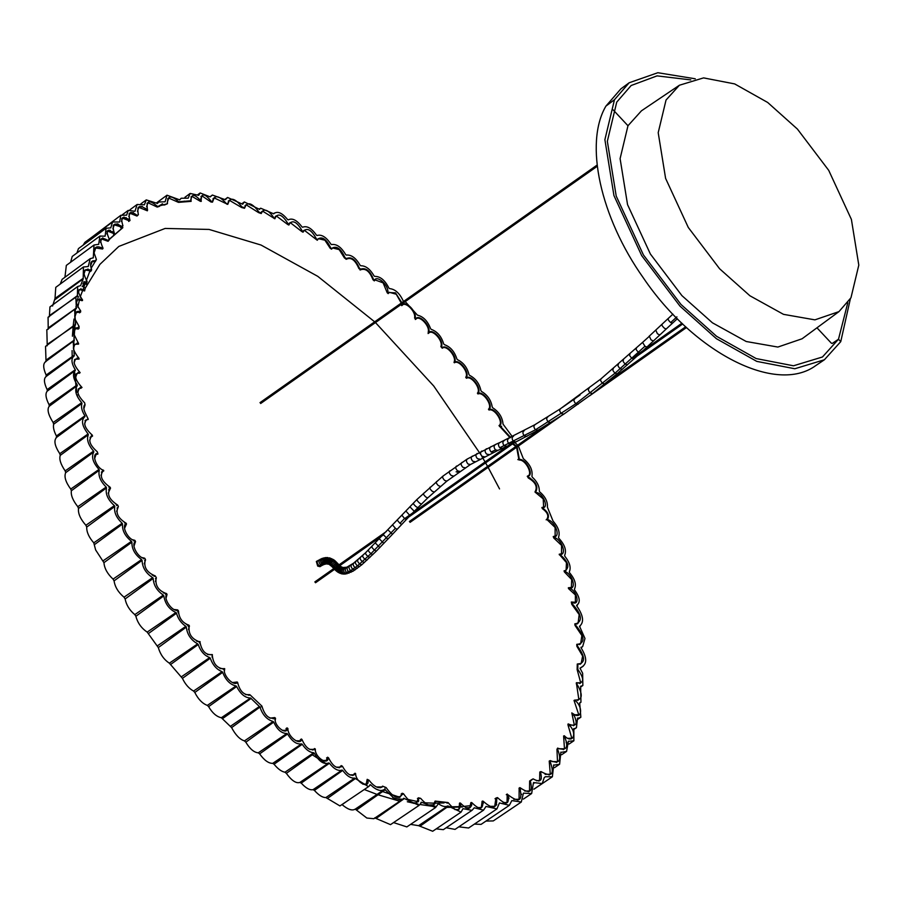 <?xml version="1.0" encoding="UTF-8"?>
<svg xmlns="http://www.w3.org/2000/svg" width="904" height="904" viewBox="0 0 904 904"><rect width="100%" height="100%" fill="white"/><g stroke="black" fill="none" stroke-linecap="round" stroke-linejoin="round"><path stroke-width="1.36" d="M496.771 798.752L496.194 798.989M482.442 802.3L483.222 803.159L482.623 803.306M471.639 805.487L470.995 805.577M470.148 805.701L463.571 806.436M461.978 806.571L447.48 806.899M434.926 806.074L430.519 805.566M496.827 798.944L496.239 799.181M483.256 803.453L482.657 803.611M471.549 805.882L470.894 805.984M462.464 806.967L446.779 807.396M434.214 806.571L420.01 804.515M418.247 804.176L407.308 801.746M401.071 800.074L392.641 797.531M72.184 356.628L72.083 350.594M72.41 336.22L73.111 326.785M73.179 326.005L73.981 319.044M74.749 313.756L75.529 309.236M75.936 307.1L76.072 306.377M77.541 299.699L78.365 296.444M92.377 261.561L92.796 260.827M107.655 240.871L122.876 227.638M87.688 269.539L87.97 268.974M107.531 240.758L122.176 228.136M850.969 297.766L838.957 311.62L814.911 319.858L783.486 314.343L749.891 295.755L719.595 268.748L688.283 227.458L665.604 178.393L658.202 132.696L666.033 100.05L679.401 85.236L703.572 77.891L734.669 83.914L767.677 102.468L797.407 129.069L828.719 170.359L851.399 219.423L858.8 265.121L850.969 297.766M850.359 298.828L840.754 341.644L824.391 359.769L794.819 368.753L756.772 361.385L716.386 338.684L680 306.14L641.693 255.617L613.94 195.569L604.889 139.668L614.471 99.711L629.173 82.761L657.852 72.727L695.289 78.795M847.805 302.716L838.494 339.226L822.459 356.99L793.475 365.792L756.185 358.572L716.612 336.322L680.949 304.433L643.411 254.917L616.212 196.078L607.341 141.284L616.731 102.129L631.139 85.518L657.061 75.879L690.769 79.902M838.957 311.62L802.085 338.774L777.869 347.057L746.229 341.509L712.409 322.796L681.899 295.608L650.383 254.024L627.545 204.62L620.099 158.618L627.975 125.746L641.433 110.83L679.401 85.236M200.756 198.948L201.874 195.818L210.937 201.987L212.485 202.146L214.158 197.886L227.763 204.383L229.39 200.315L241.628 207.513L244.521 208.282L246.125 204.779L258.612 212.632L261.211 213.536L262.555 211.095L274.85 218.791L276.228 215.886L287.698 224.486L288.885 225.039L290.207 222.61L301.789 231.537L303.043 232.204L304.275 230.226L317.281 240.261L318.411 238.679L324.909 240.215L330.186 248.272L331.576 249.165L332.559 247.956L339.203 249.617L344.413 257.9L346.322 259.256L346.989 258.6L346.051 259.256M332.559 247.956L331.237 248.95M346.322 259.256C351.068 256.928 355.249 260.013 358.854 268.522L360.538 269.821L361.024 269.392L360.097 270.047M360.538 269.821C365.566 267.991 369.713 271.302 372.968 279.754L374.312 280.884L375.171 279.946L383.104 282.85L387.194 292.738L388.189 293.619L389.251 292.263L396.268 294.252L401.263 303.077M375.171 279.946L374.098 280.703M401.342 304.354L401.941 305.563L402.574 304.964L401.636 305.631M389.251 292.263L387.861 293.325M401.941 305.563C405.026 300.569 416.292 311.711 414.574 318.027L415.761 319.248L416.247 318.829L415.309 319.485M415.761 319.248C419.196 314.479 430.451 326.401 428.157 332.322L429.027 332.864L428.089 333.531M428.812 333.034C432.643 328.841 443.48 341.068 440.869 346.605L442.271 348.221C446.463 344.413 457.108 357.238 453.989 362.312L454.384 362.798C458.904 359.295 469.368 372.708 465.741 377.318L466.464 378.267C471.323 375.126 481.538 389.093 477.414 393.195L477.967 393.974C483.165 391.296 492.996 405.636 488.465 409.241L488.996 410.032C494.522 407.817 503.969 422.518 499.019 425.592L510.127 437.762M512.523 443.909L515.879 446.463M516.613 447.265L518.986 460.012C525.45 459.04 533.676 474.928 527.36 476.171L528.241 477.945C535.609 482.205 537.846 486.883 534.965 491.991L543.202 498.906L543.62 507.054L541.869 507.528L542.332 508.613C547.587 512.421 549.056 516.003 546.739 519.371L555.112 527.484L555.146 536.027L553.237 536.558L553.745 537.97L561.565 545.417L561.497 553.745L559.192 554.254L566.469 562.638L566.096 570.311L564.073 570.842L564.356 571.893L571.678 579.543L571.396 587.419L568.333 587.792L568.514 588.594L575.396 594.945L575.396 602.267L571.328 602.019L571.757 604.279L579.181 614.584L578.074 623.218L574.82 623.873L575.012 625.41L581.871 635.58L580.628 643.795L576.763 644.337L576.876 646.303L582.628 656.055L581.182 663.468L577.272 664.022L577.147 669.627L580.73 682.87L576.356 682.735L578.854 699.572L574.017 700.419L578.763 714.668L574.944 714.781M527.269 476.419L528.196 475.764L527.36 476.171M546.152 519.823L546.739 519.371M553.417 537.066L553.982 536.829M554.152 536.727L555.146 536.027M559.384 554.875L560.186 554.627M560.503 554.434L561.497 553.745M564.22 571.384L564.797 571.181M565.102 571.012L566.096 570.311M568.571 588.606L569.859 588.402M570.401 588.12L571.396 587.419M571.543 603.16L572.209 603.33M574.91 624.574L575.52 624.517M576.865 624.054L578.074 623.218M576.808 645.14L577.43 645.162M579.419 644.631L580.628 643.795M577.26 664.824L577.882 664.847M579.939 664.327L581.182 663.468M576.266 683.74L576.876 683.91M579.746 683.56L580.73 682.87M574.548 700.849L575.577 700.916M577.645 700.408L578.854 699.572M573.498 714.058L571.803 712.894L574.345 725.087L570.469 725.177M573.577 715.256L574.492 715.606M568.695 724.228L568.175 723.867L567.904 724.692L571.803 738.229L567.949 738.342M568.706 725.449L570.051 726.025M564.299 735.867L563.61 735.969L564.469 748.783L559.045 748.794M564.446 737.472L565.475 738.206M570.786 738.941L571.803 738.229M355.645 774.118L355.622 773.553C355.645 782.559 370.165 789.813 367.871 779.655L369.001 780.186C374.55 787.26 379.251 789.328 383.093 786.356L386.132 787.576C393.647 798.153 399.172 800.13 402.709 793.486L403.489 793.735C411.444 804.967 416.608 806.391 419.004 798.029L420.733 798.435C428.281 806.967 433.276 807.916 435.728 801.294L448.226 802.718C456.215 812.312 460.249 812.47 460.328 803.193L460.577 803.193C467.492 810.154 471.165 810.007 471.572 802.752L471.911 802.718C479.572 810.346 483.211 809.882 482.838 801.362L483.233 801.294C492.906 809.837 497.358 808.797 496.612 798.175L497.765 797.825C506.183 805.634 509.596 804.616 507.991 794.774C518.998 803.238 522.941 801.023 519.834 788.141L520.32 787.859C529.778 794.345 533.111 792.073 530.332 781.045L533.077 778.852C540.321 782.875 542.784 780.615 540.445 772.072L540.965 771.553C551.926 777.734 554.909 774.231 549.914 761.044L550.253 760.592C559.452 764.377 561.904 760.603 557.621 749.303L557.655 748.083L556.943 749.326L557.508 761.62L552.016 761.609M563.237 749.631L564.469 748.783M550.22 760.637L549.225 761.066L550.287 774.219L545.123 774.355M549.417 761.383L550.457 761.97M556.265 762.467L557.508 761.62M540.897 771.62L539.801 772.016L539.609 780.389L536.445 780.774M539.891 772.219L540.841 773.01M549.078 775.056L550.287 774.219M532.976 778.932L529.642 780.999L529.495 790.977L524.749 791.068M520.218 787.915L518.986 788.265M519.438 788.717L520.512 789.689M528.377 791.757L529.495 790.977M519.924 787.61L519.133 788.073L519.088 799.272L513.788 799.362M508.127 795.113L507.212 794.028L506.285 794.684M508.014 796.639L508.839 797.407M517.868 800.119L518.602 799.565M507.212 794.028L507.02 802.515L503.11 802.571M497.641 797.859L496.714 798.526M489.437 806.357L494.714 806.3L495.934 798.051L497.449 797.588L495.008 798.707M483.098 801.317L481.979 801.735M493.505 807.136L494.714 806.3M482.917 801.08L482.148 801.215L481.29 807.543L477.402 807.611M471.775 802.729L470.69 803.181M471.074 803.724L471.73 804.56M480.295 808.244L481.29 807.543M471.628 802.526L470.905 802.582L469.73 807.69L465.809 807.747M460.43 803.193L459.368 803.667M460.034 804.549L460.791 805.419M468.724 808.391L469.73 807.69M460.294 803.012L459.627 803.012L458.825 809.509L454.927 809.588M448.09 802.707L447.084 803.215M457.819 810.21L458.825 809.509M448.011 802.549L435.118 801.08L433.298 804.865L428.146 804.978M435.027 801.859L435.626 801.95M420.563 798.401L417.433 798.458M432.112 805.69L432.813 805.159M420.496 798.3L418.371 797.803L416.755 802.808L411.975 802.876M403.353 793.689L402.483 794.48M394.98 796.706L400.314 796.684L402.122 793.249L403.331 793.633L401.184 793.915M415.625 803.599L416.258 803.102M376.426 786.955L381.748 786.943L382.584 786.141L385.963 787.497L385.036 788.152M399.116 797.509L400.314 796.684M362.741 784.107L366.222 784.073L367.182 779.327L368.798 780.095L368.03 780.988M380.584 787.746L381.262 787.226M74.105 362.933L75.382 359.148L79.055 359.08L79.01 358.436C72.252 359.148 72.591 363.837 80.004 372.493C73.699 374.109 74.377 379.115 82.027 387.488C75.755 389.488 76.637 394.607 84.671 402.856L84.976 404.438C83.236 406.348 83.405 409.365 85.507 413.478L88.117 418.857C82.558 422.1 83.959 427.536 92.321 435.163L92.434 435.57C87.778 439.423 89.394 444.836 97.304 451.797L97.824 453.446C90.931 453.062 96.14 468.193 103.644 470.351L103.655 470.374C99.112 475.301 101.271 480.928 110.141 487.256L110.525 488.205C106.446 493.686 108.853 499.336 117.746 505.133L118.39 506.59C115.17 512.534 117.78 518.105 126.221 523.303L126.357 523.563C120.752 525.54 128.323 540.377 134.967 540.479L135.543 541.564C130.266 544.072 138.414 558.819 144.809 558.344L145.431 559.429C143.34 566.91 146.617 572.413 155.262 575.938L156.245 577.532C154.844 585.34 158.302 590.73 166.607 593.668L166.901 594.109C162.697 598.177 172.404 612.313 177.907 610.144L178.495 610.957C178.947 618.144 182.416 622.879 188.913 625.184L189.275 625.67C188.021 633.647 191.558 639.083 199.92 641.987C201.694 651.095 205.796 655.287 212.225 654.575C213.005 663.739 217.084 668.519 224.463 668.937C222.576 675.412 234.102 687.164 237.582 682.294L237.594 682.317C239.707 691.097 243.888 695.3 250.125 694.916L261.9 706.08C264.714 715.663 269.121 719.584 275.121 717.855L275.404 718.092C272.94 724.884 286.828 736.444 287.54 728.206L287.89 728.488C287.517 736.364 300.06 746.105 301.8 739.291L301.925 739.382C305.834 748.173 310.196 751.314 315.021 748.806L315.293 748.987C314.592 757.123 328.401 766.298 328.141 757.541L328.502 757.767C333.101 766.829 337.542 769.53 341.802 765.88L342.435 766.242C347.272 774.875 351.633 777.282 355.509 773.474L354.707 774.717M355.622 773.553L354.029 773.869M354.967 773.214L353.826 774.83L349.814 774.852M352.831 775.53L353.826 774.83M342.345 766.23L341.271 765.609L340.164 767.134L336.13 767.146M340.333 766.264L341.407 766.886M322.649 760.445L326.276 760.433L327.531 757.202L328.434 757.778L327.497 758.433L327.802 759.337M339.169 767.835L340.164 767.134M326.593 757.857L327.497 758.433M315.349 750.173L315.338 749.1L314.411 749.755L313.609 749.201M314.536 748.546L315.338 749.1L314.536 748.546L313.744 749.382L309.722 749.371M295.981 740.783L300.071 740.794L301.269 738.986L301.891 739.438L301.077 740.557M312.761 750.071L313.744 749.382M300.343 739.641L300.953 740.105M287.947 729.415L287.924 728.624L286.997 729.754M287.89 728.59L286.997 729.279L286.026 728.5M299.077 741.495L300.071 740.794M287.924 728.624L286.963 727.844L285.766 730.33L282.251 730.33M275.245 720.307L275.517 718.307L274.59 718.962L273.742 718.228M274.669 717.573L275.517 718.307L274.669 717.573L270.002 718.16M261.957 706.804L261.934 706.227L260.996 706.883M250.046 694.973L248.815 695.346M249.73 694.667L245.685 694.634M237.662 683.311L237.639 682.497L236.215 682.656M237.142 681.989L232.407 682.565M224.395 671.107L224.712 668.677L223.186 669.31M224.712 668.677L220.067 668.587M212.056 657.163L212.395 654.654L211.016 654.801M212.395 654.654L207.637 654.564M199.931 643.659L200.1 641.67L199.162 642.326M200.1 641.67L196.71 641.252M188.473 629.579L189.422 626.031L188.484 626.698M186.495 624.449L188.642 625.003L189.422 626.031L188.642 625.003L187.704 625.67M178.495 613.274L178.563 611.24L177.625 611.895M177.794 610.177L176.675 610.55M177.602 609.895L174.077 609.511M166.053 598.109L167.037 594.504L166.099 595.16M163.421 592.922L166.347 593.465L167.037 594.504L166.347 593.465L165.409 594.12M155.398 581.554L156.369 577.927L155.443 578.583M155.138 575.938L154.087 576.39M155.013 575.735L152.256 575.181M144.233 563.813L145.555 559.858L144.606 560.536M144.685 558.344L143.646 558.808M144.583 558.152L142.018 557.587M133.984 546.208L135.464 541.62M134.854 540.468L133.826 540.965M134.764 540.309L132.549 539.733M124.526 528.365L126.492 524.06L126.063 523.167L125.125 523.823L125.566 524.716M125.905 524.388L124.888 525.1M126.492 524.06L124.582 522.659M116.65 511.37L118.311 506.635M118.028 507.37L117.011 508.082M117.633 505.11L116.661 505.675M117.588 505.008L116.107 504.5M108.197 493.211L110.446 488.228M109.553 489.222L108.559 489.923M110.039 487.222L109.079 487.81L109.723 489.392M110.017 487.154L108.875 486.714M101.011 475.459L102.355 471.447L103.779 470.927L103.531 470.261L102.841 471.583M102.355 471.447L101.361 472.148M103.779 470.927L103.531 470.261L102.423 470.86M103.531 470.261L102.48 469.843M94.626 458.588L95.993 454.565L97.948 454.034L97.768 453.446M95.993 454.565L94.988 455.277M89.665 440.689L91.021 436.666L92.536 436.135L92.264 435.14M91.021 436.666L90.016 437.366M91.327 435.796L91.609 436.801M84.614 424.044L85.97 419.976L88.219 419.456L88.072 418.857M85.97 419.976L84.976 420.676M83.857 408.777L85.044 404.924L84.117 405.58M77.8 392.415L79.123 388.471L81.1 388.212M79.123 388.471L78.128 389.172M75.653 377.386L76.976 373.442L80.151 372.663L79.213 373.318M76.976 373.442L75.981 374.143M80.128 387.477L80.75 387.963M75.382 359.148L74.422 359.826M78.072 372.425L78.693 372.934M78.365 292.602L79.405 289.574L84.614 290.952L85.179 288.218L84.648 290.207C77.258 287.777 76.535 290.986 82.467 299.834L82.456 299.891C75.111 298.173 74.501 301.812 80.625 310.818L80.524 311.575C75.552 310.648 73.8 313.338 75.281 319.632L79.055 326.355L78.953 327.926C75.066 327.214 73.314 329.158 73.71 333.745L78.535 343.463C71.585 344.13 71.732 349.08 78.987 358.312L78.083 359.103M73.394 348.515L74.806 344.3L78.569 344.119L78.569 343.317L77.642 343.972L78.524 343.271M74.806 344.3L73.778 345.023M76.987 358.074L77.62 358.685M76.919 343.17L77.507 343.825M73.687 333.61L75.247 328.909L78.987 328.559L79.111 326.581L78.173 327.237L78.049 329.214M75.247 328.909L74.139 329.7M74.761 317.372L76.354 312.468L80.535 312.208L80.705 310.987L79.608 312.863M76.354 312.468L75.235 313.27M80.614 310.908L79.416 311.315M76.354 303.1L77.507 299.721L82.445 300.603L82.569 300.015L81.631 300.67M79.801 298.761L80.456 299.552M85.304 288.331L83.914 290.726M83.473 286.715L83.936 282.794L86.355 284.41L87.089 281.641M82.998 283.449L84.524 282.794M85.925 283.167L85.744 283.867M83.88 274.307L85.292 270.059L91.135 270.985L91.62 269.787L90.197 271.641M85.292 270.059L84.253 270.793M91.507 269.505L90.694 270.443L90.456 269.867M90.592 265.878L92.061 261.753L95.451 261.414L96.412 259.527L91.078 268.318M92.061 261.753L91.01 262.499M94.061 252.95L95.711 247.967L102.559 249.018L103.056 248.272L102.118 248.928M95.711 247.967L94.581 248.781M100.434 242.306L101.542 238.972L108.096 241.311L109.486 239.571L107.87 241.074M101.158 247.526L101.858 248.577M106.819 233.944L107.757 231.141L114.525 233.842L113.599 234.509M114.525 233.842L114.22 233.243M112.887 228.904L114.243 224.847L121.599 227.062L122.967 225.898L120.661 227.729M114.243 224.847L113.249 225.559M112.311 231.447L112.661 232.475M121.418 221.446L122.548 218.158L129.464 220.881L129.826 220.079M129.464 220.881L130.029 220.486M128.809 216.598L129.95 213.254L136.979 216.056L138.323 214.734M128.176 218.847L128.549 219.954M137.442 211.378L138.82 207.332L147.352 210.802L147.42 209.999M138.82 207.332L137.803 208.056M146.595 206.756L147.962 202.733L157.206 207.072L159.432 206.372L160.517 204.971L164.551 204.971L167.421 203.728M147.962 202.733L146.957 203.445M145.815 208.474L146.075 209.479M160.517 204.971L159.477 205.705M159.296 205.852L158.708 206.598M167.229 202.473L168.72 198.055L178.45 202.36L191.151 201.355L190.993 200.778M168.72 198.055L167.635 198.812M190.778 199.501L191.885 196.315L200.36 201.332L201.298 201.366L201.106 200.767M189.93 200.812L190.043 201.4M199.807 199.445L199.987 200.733M214.158 197.886L213.028 198.688M211.626 201.456L211.57 202.044M229.39 200.315L228.283 201.095M226.949 203.615L226.859 204.214M246.125 204.779L245.029 205.57M243.82 207.468L243.684 208.056M262.555 211.095L261.538 211.818M276.228 215.886L275.223 216.587M274.262 217.887L274.07 218.463M290.207 222.61L289.201 223.322M304.275 230.226L303.281 230.927M318.411 238.679L317.417 239.379M403.738 301.303L403.105 300.704C399.579 293.167 395.059 289.133 389.545 288.602L388.878 288.026C384.934 280.138 380.211 276.274 374.731 276.398L374.064 275.912C370.075 269.03 365.657 265.652 360.786 265.776L360.131 265.267C355.916 257.968 351.317 254.566 346.334 255.075L345.656 254.578C341.249 247.086 336.559 243.752 331.565 244.588L330.909 244.148C326.242 237.085 321.632 234.192 317.078 235.481L316.423 235.085C311.541 228.158 306.942 225.537 302.625 227.232L301.959 226.87C296.874 220.101 292.308 217.774 288.24 219.864L287.585 219.548C282.003 212.666 277.358 210.745 273.652 213.796L260.725 208.225L259.03 209.095L244.329 201.942L242.679 204.259L227.616 197.467L225.322 199.727L212.383 195.038L210.203 196.891L200.146 192.959L198.71 195.343L190.156 193.445L188.213 198.157L181.15 198.258L179.738 199.863L166.98 195.207L165.116 201.795L158.686 202.01L157.477 203.445L146.267 199.897L144.403 204.801L137.114 204.485L135.001 211.276L128.255 210.383L126.639 215.163L120.853 215.276L119.622 222.022L112.559 221.977L110.774 227.876L106.096 228.249L105.113 236.17L99.881 236.08L98.705 244.317L93.993 245.029L93.293 257.855L90.208 258.657L88.253 266.533L83.428 266.974L83.191 278.861L80.614 285.619L77.654 286.534L77.405 295.608L75.846 296.794L76.343 308.603L74.614 309.383L75.54 324.333L73.495 325.813L74.218 340.774L73.145 341.328L74.286 355.837C70.919 358.391 71.235 363.035 75.258 369.747L75.326 370.448C72.41 373.533 73.043 378.335 77.213 384.878L77.315 385.59C74.241 389.884 75.71 395.579 81.688 402.675L81.97 403.433C80.863 406.868 81.846 411.004 84.931 415.84L84.976 416.552C80.897 420.168 81.936 425.965 88.084 433.954L88.321 434.722C86.434 439.423 88.196 444.892 93.598 451.13L93.824 451.955C91.135 456.656 92.852 462.486 98.999 469.436L99.293 470.227C98.061 475.651 100.355 481.267 106.186 487.053L106.525 487.889C105.226 493.855 107.847 499.776 114.401 505.63L114.785 506.477C113.825 512.071 116.288 517.664 122.153 523.235L122.526 524.037C122.04 530.399 125.023 536.162 131.475 541.327L131.916 542.151C131.701 548.886 134.922 554.683 141.589 559.576L142.064 560.39C142.369 567.531 145.906 573.272 152.663 577.622L153.183 578.447C153.59 585.216 156.968 590.764 163.33 595.103L163.827 595.883C165.059 603.669 169.093 609.228 175.93 612.55L176.506 613.24C178.043 618.788 181.162 623.161 185.851 626.348L186.326 627.116C187.184 634.506 190.97 640.088 197.682 643.874L198.225 644.529C200.53 651.162 204.349 655.513 209.717 657.57L210.304 658.236C212.7 664.971 216.621 669.457 222.101 671.683L222.678 672.339C225.638 680.068 230.102 684.611 236.046 685.966L236.656 686.531C240.577 694.136 245.21 697.956 250.577 698.012L259.957 707.086C262.533 714.838 266.917 719.64 273.11 721.494L273.731 722.115C277.2 729.709 281.596 733.494 286.918 733.483L287.585 733.98C291.992 741.348 296.659 744.647 301.586 743.89L302.23 744.286C305.823 749.631 309.665 752.456 313.733 752.761L314.377 753.314C319.044 761.541 323.835 764.75 328.773 762.942L329.429 763.259C333.983 769.055 338.198 771.327 342.085 770.072L342.718 770.434C346.695 775.881 350.684 778.446 354.696 778.118L368.504 786.672L370.561 784.785C376.29 790.288 380.979 791.78 384.641 789.271L394.28 798.571L402.653 799.305L403.772 798.255L419.027 805.419L421.705 802.323L435.604 807.521L438.395 803.69C442.18 806.47 445.344 807.215 447.875 805.916L461.074 812.108L462.984 808.662L472.001 810.346L474.261 807.792L483.538 810.176L486.013 806.436L496.94 808.899L499.426 802.944L509.37 805.306L511.833 800.605L521.303 802.029L493.279 820.922L485.979 821.081M509.37 805.317L481.086 824.38L474.408 824.086M496.94 808.899L468.622 827.996L458.836 826.832M455.028 829.386L446.192 827.748M472.001 810.346L443.344 829.669L436.214 828.878M432.643 831.239L418.575 825.668L410.597 824.38M406.823 826.9L393.579 822.583M390.483 824.629L374.697 817.871M402.653 799.305L373.872 818.708L366.843 818.041L355.216 809.103C352.266 811.035 347.882 809.543 342.062 804.628L341.972 804.56M354.922 809.351L384.641 789.271L385.33 789.621L356.741 809.86M368.504 786.672L339.938 805.927L325.903 797.554C322.671 797.69 318.841 795.305 314.411 790.424L313.055 789.655C309.823 790.367 305.891 788.186 301.247 783.101L299.789 782.491L328.773 762.942L299.902 782.412C296.184 783.678 291.664 780.66 286.353 773.361L284.963 772.219C281.585 771.643 277.946 768.976 274.059 764.23L272.725 763.36C268.567 763.428 264.217 760.275 259.651 753.879L258.262 752.829C254.047 752.467 249.911 748.93 245.82 742.195L244.464 740.896C239.854 739.472 235.56 735.042 231.605 727.607L221.344 717.742C216.553 716.68 212.304 712.973 208.609 706.623L207.321 705.402C202.315 703.481 198.145 699.165 194.812 692.453L193.569 691.063C188.992 688.565 185.275 684.339 182.427 678.362L169.364 663.174C163.997 659.649 160.313 654.451 158.313 647.569L147.182 632.099C141.397 628.201 137.634 622.924 135.882 616.268L134.809 614.618C129.554 610.234 126.323 605.013 125.125 598.968L124.017 597.194C118.288 592.38 114.977 586.933 114.073 580.865L113.056 579.114C107.452 573.904 104.412 568.424 103.937 562.661L95.632 549.937L93.779 542.841C88.908 537.304 86.558 532.049 86.716 527.077L85.88 525.269C80.354 518.986 77.902 513.382 78.512 508.466L77.8 506.692C72.851 500.454 70.704 495.132 71.371 490.748L70.738 489.064C65.653 482.137 63.969 476.668 65.687 472.679L65.178 470.905C60.647 464.283 59.009 459.108 60.263 455.367L59.766 453.695C54.692 445.898 53.63 440.485 56.556 437.457L56.41 435.977C53.867 431.038 52.952 427.117 53.675 424.225L53.133 422.53C48.149 414.608 46.861 409.173 49.279 406.224L49.065 404.698C45.675 398.009 45.087 393.466 47.302 391.082L47.132 389.59C43.901 382.787 43.595 378.426 46.194 376.516L46.138 375.07C42.94 367.679 42.906 363.159 46.025 361.521L45.539 346.39L73.495 325.813M580.56 686.305L582.854 685.503L582.651 673.265L579.995 668.158L583.238 666.169L580.029 668.327M580.006 668.226L582.368 666.632C587.159 663.321 586.752 657.084 581.136 647.908L581.012 647.241M83.213 278.319L55.02 298.456L55.765 287.359L83.428 266.974M52.556 306.049L55.02 298.456M83.191 278.861L54.929 299.665M77.303 296.184L49.437 315.598L49.946 306.942M49.234 316.818L49.437 315.598M76.388 307.948L48.206 327.971L48.07 317.247L75.846 296.794M48.093 329.384L48.206 327.971M75.484 324.999L47.2 344.424L46.827 329.836M47.11 345.859L47.2 344.424M74.23 340.119L46.059 360.131M73.145 341.328L45.324 361.803M74.264 355.148L46.138 375.07M74.286 355.837L45.855 376.697M75.258 369.747L47.132 389.59M75.326 370.448L47.302 391.082L75.314 370.459M77.213 384.878L49.065 404.698M77.315 385.59L49.279 406.224M81.688 402.675L53.133 422.53M81.97 403.433L53.675 424.225M84.931 415.84L56.41 435.977M88.084 433.954L59.766 453.695M84.976 416.552L56.093 437.717M88.321 434.722L60.263 455.367M93.598 451.13L65.178 470.905M93.824 451.955L65.687 472.679M98.999 469.436L70.738 489.064M99.293 470.227L71.371 490.748M106.186 487.053L77.8 506.692M106.525 487.889L78.512 508.466M114.401 505.63L85.88 525.269M114.785 506.477L86.716 527.077M122.153 523.235L93.779 542.841M122.526 524.037L94.57 544.536M131.475 541.327L102.988 560.887M131.916 542.151L103.937 562.661M141.589 559.576L113.056 579.114M142.064 560.39L114.073 580.865M152.663 577.622L124.017 597.194M153.183 578.447L125.125 598.968M163.33 595.103L134.809 614.618M163.827 595.883L135.882 616.268M175.93 612.55L147.182 632.099M176.506 613.24L148.38 633.602M185.851 626.348L157.251 645.942M186.326 627.116L158.313 647.569M197.682 643.874L169.364 663.174M198.225 644.529L170.494 664.564M209.717 657.57L181.184 676.938M210.304 658.236L182.427 678.362M222.101 671.683L193.569 691.063M222.678 672.339L194.812 692.453M236.046 685.966L207.321 705.402M236.656 686.531L208.609 706.623M250.577 698.012L221.344 717.742M251.154 698.396L222.542 718.624M259.482 706.442L230.486 726.274M259.957 707.086L231.605 727.607M273.11 721.494L244.464 740.896M273.731 722.115L245.82 742.195M286.918 733.483L258.262 752.829M287.585 733.98L259.651 753.879M301.586 743.89L272.725 763.36M302.23 744.286L274.059 764.23M313.733 752.761L284.963 772.219M314.377 753.314L286.353 773.361M329.429 763.259L301.247 783.101M342.085 770.072L313.055 789.655M342.718 770.434L314.411 790.424M354.696 778.118L325.903 797.554M355.34 778.593L327.316 798.526M369.962 784.706L370.561 784.785L369.623 785.44M347.972 800.515L342.062 804.628M404.427 798.503L376.132 818.402M421.083 802.255L421.705 802.323L420.891 802.888M447.875 805.916L418.575 825.668M448.474 806.21L419.953 826.245M496.59 804.865L495.392 805.679M521.585 794.435L520.975 794.865M521.303 802.029L523.439 793.124M523.45 793.158L531.642 793.531L533.27 783.824L534.614 782.683L533.224 783.587M544.253 777.519L545.428 776.728L544.264 777.598L542.185 783.565L533.507 782.548M539.326 780.886L540.66 779.994M544.264 777.598L545.428 776.728L552.378 776.773L553.711 764.908M553.756 765.168L559.61 764.23L560.864 752.128M560.909 752.399L566.582 751.405L568.424 741.167M566.797 742.478L566.232 742.862M568.447 741.336L573.882 740.783L573.837 728.511M573.916 728.997L576.447 727.686L577.543 718.036M577.566 718.375L580.854 717.234L579.679 702.871M579.769 702.815L580.956 702.227L580.639 686.825M581.136 647.908L582.684 646.484L584.978 638.473L579.543 626.269M579.679 627.014L580.131 625.918M579.588 626.235C584.3 622.223 583.385 615.511 576.842 606.087L576.684 605.33M576.842 606.087L577.486 604.912L576.605 605.499M576.752 605.284C580.639 602.38 579.927 597.295 574.605 590.007L574.402 589.227C576.628 584.696 575 579.193 569.543 572.707L569.294 571.904C571.226 567.61 569.735 562.378 564.819 556.22L564.604 555.44C566.74 550.457 564.797 544.705 558.785 538.208L558.491 537.371C560.231 532.637 558.423 527.213 553.067 521.099L547.383 507.144C547.813 501.652 545.27 496.578 539.744 491.923L539.326 491.132C539.383 486.126 537.044 481.47 532.286 477.165L531.925 476.329C532.874 470.046 530.004 464.159 523.326 458.667L518.365 446.022M538.083 493.121L537.507 493.539M536.987 492.725L536.275 493.211M529.789 477.775L529.168 478.193M521.608 459.91L521.009 460.339M520.433 459.537L519.698 460.034M517.676 445.197L514.884 442.542M501.663 426.236L501.019 426.699M512.353 436.7L503.031 424.123C502.454 417.343 499.019 411.896 492.736 407.794L492.228 407.026C491.121 400.189 487.527 394.98 481.459 391.409L480.928 390.664C479.448 383.59 475.651 378.471 469.549 375.318L468.984 374.584C467.266 367.544 463.424 362.572 457.447 359.656L456.882 358.956C454.52 351.498 450.328 346.718 444.316 344.627L443.683 343.904C441.457 336.424 437.287 331.565 431.185 329.316L430.575 328.649C427.694 321.067 423.321 316.558 417.445 315.146L405.241 301.608M500.307 425.976L499.562 426.473M490.623 409.342L489.832 409.907M489.369 408.981L488.635 409.489M479.041 393.172L477.956 393.963M478.566 392.268L477.594 392.935M466.871 376.03L466.102 376.561M454.904 361.521L454.079 362.12M455.051 360.221L454.418 360.651M441.773 345.215L441.095 345.667M428.971 330.932L428.326 331.406M428.914 329.791L428.338 330.186M415.286 316.739L414.665 317.191M415.185 315.609L414.62 315.993M274.42 213.039L273.584 213.841M259.03 209.095L259.595 209.434M184.032 201.196L183.128 201.852M181.15 198.258L179.625 199.953M162.279 203.875L161.307 204.587M158.686 202.01L157.352 203.536M142.052 206.406L141.408 206.88M133.182 212.53L132.572 212.971M126.164 217.604L125.588 218.022M123.893 217.141L121.667 218.757M91.993 237.119L120.853 215.276M117.215 223.842L116.526 224.339M108.288 230.317L107.327 231.017M83.168 245.131L84.886 242.351L112.559 221.977M76.93 252.973L78.456 248.6L106.096 228.249M102.615 237.989L100.785 239.323M70.602 262.25L72.23 256.442L99.881 236.08M64.941 277.268L66.331 265.403L93.993 245.029M93.293 257.855L92.705 257.843M60.195 284.082L62.161 279.302M401.828 302.693L395.477 292.839L387.839 292.512C388.957 285.506 377.296 274.793 374.414 280.183L373.522 279.438C370.109 270.838 365.826 267.414 360.662 269.155L359.397 268.183C355.622 259.538 351.306 256.34 346.424 258.589L344.944 257.538C340.751 248.374 336.322 245.357 331.632 248.487L330.706 247.888C326.141 238.633 321.677 235.865 317.327 239.583L316.468 239.074C311.518 229.729 307.055 227.22 303.066 231.526L302.275 231.108C296.953 221.706 292.489 219.457 288.885 224.373L288.173 224.034C282.477 214.576 278.025 212.609 274.839 218.124L273.788 217.694C268.228 209.683 264.047 208.078 261.211 212.892L259.019 212.135C252.103 202.756 247.267 201.264 244.498 207.649L242.001 206.982C234.712 197.874 229.955 196.801 227.718 203.762L226.282 203.502C218.881 195.219 214.271 194.563 212.44 201.535L211.321 201.422C204.62 193.038 201.242 192.823 201.163 200.767L200.699 200.744C194.349 193.625 191.128 193.637 191.038 200.767L178.709 201.761C171.025 194.823 167.274 195.479 167.455 203.716L157.454 206.428C149.115 199.253 145.815 200.496 147.567 210.157L147.555 210.157C139.589 203.999 136.538 205.513 138.391 214.7L137.171 215.389C130.221 210.316 127.792 211.864 129.905 220.034L129.645 220.214C122.492 215.208 120.221 216.96 122.842 225.458L121.735 226.395C113.893 221.751 111.452 224.09 114.412 233.424L114.39 233.458C106.977 228.362 105.293 230.283 109.327 239.232L108.22 240.6C100.513 236.17 98.751 238.622 102.92 247.933L102.638 248.351C96.864 245.346 94.005 246.815 94.039 252.781L96.31 259.165L95.485 260.804C90.829 260.295 89.519 263.166 91.553 269.403L91.18 270.307C83.236 267.81 81.891 271.55 87.134 281.528L86.479 283.653L84.027 281.506L82.795 286.093L85.179 288.195M510.703 437.491L499.731 425.614C504.466 422.134 495.053 407.523 489.29 409.388L489.177 409.229C493.482 405.229 483.674 390.991 478.227 393.319L478.114 393.161C482.013 388.675 471.82 374.798 466.701 377.601L466.441 377.25C469.764 372.335 459.616 359.171 454.735 362.052C457.356 356.492 446.858 344.074 442.474 347.543L441.547 346.469C443.898 340.593 433.084 328.446 428.993 332.344L428.824 332.163C430.846 325.903 419.625 314.072 415.919 318.547L415.218 317.835C416.665 311.202 405.433 300.128 402.077 304.863L401.952 303.925M558.163 748.331C566.91 751.077 568.944 746.941 564.277 735.912L564.345 735.766C573.204 744.975 577.848 732.613 568.605 724.499L568.718 724.16C576.639 727.166 578.198 723.754 573.407 713.923C582.097 720.217 583.385 706.578 574.684 700.159L574.707 700.08C582.628 700.25 583.34 694.905 576.865 684.034L576.955 683.006C584.233 683.356 584.515 678.814 577.78 669.378L577.893 664.237C585.555 662.96 585.419 656.892 577.475 646.055L577.396 644.552C585.363 642.642 584.764 636.156 575.599 625.105L575.464 624.076C582.922 621.229 581.871 614.517 572.322 603.928L572.017 602.346C580.628 606.72 577.17 590.165 569.034 588.097L569.023 588.029C576.888 590.154 572.955 574.492 564.864 571.43L564.751 571.023C570.085 567.316 568.469 561.802 559.904 554.48L559.892 554.446C567.316 555.384 561.983 539.451 554.208 537.462L553.949 536.739C561.079 537.01 555.067 521.088 547.508 519.642L547.44 519.461C549.677 515.89 548.129 512.116 542.784 508.138L542.603 507.709C549.508 507.98 542.513 492.183 535.902 492.578L535.676 492.07C538.468 486.747 536.128 481.855 528.648 477.391L528.094 476.272C534.219 474.611 526.026 458.836 519.348 459.413L517.099 446.915M516.376 446.101L513.088 443.514M110.39 230.396L110.22 230.972M314.863 581.905L315.564 582.707L314.863 581.905M410.133 522.297L409.422 521.495L410.133 522.297M410.088 521.857L409.422 521.495L410.088 521.857M260.668 403.014L260.002 402.653L260.668 403.014M412.461 513.11L427.728 497.912L446.836 481.131L470.419 464.532L497.912 450.384L495.584 449.932L491.098 452M499.776 447.762C498.002 445.389 498.07 443.627 499.98 442.485L534.716 424.801L560.22 408.902L600.798 379.025L642.574 342.39L644.959 346.255L615.048 373.171L575.837 403.738L535.507 429.784L499.776 447.762L502.296 448.384L497.912 450.384M676.915 316.863L670.711 322.547M320.005 566.661L317.688 566.085L316.343 561.452L322.197 558.401C320.106 559.666 319.971 561.497 321.824 563.893L324.197 564.424L326.412 563.904L324.525 563.26C322.762 560.853 323.101 558.966 325.53 557.621L321.982 558.457M312.298 754.795L326.943 764.174M359.826 781.971L365.691 784.672M376.041 789.045L379.126 790.254M382.584 791.565L399.986 797.305M407.195 799.249L417.196 801.509M417.795 801.633L418.382 801.746M434.101 804.097L434.7 804.164M443.977 802.944L434.632 803.193M433.943 803.181L424.552 802.775M400.325 801.385L378.041 794.785M377.002 794.413L364.289 789.52M90.389 269.686L80.151 297.1M79.721 298.749L77.789 307.168M76.953 311.597L76.851 312.185M75.563 320.649L75.077 324.66M74.998 325.395L73.913 340.345M73.891 341.023L73.721 350.063M74.512 371.047L75.97 385.748M76.151 387.183L76.829 392.279M77.213 394.89L77.518 396.856M84.151 290.579L84.4 290.014M85.123 288.41L99.903 264.375L118.831 246.419L165.138 228.441L209.084 229.435L261.03 245.04L317.756 276.33L374.663 321.824M375.476 322.581L433.739 386.019L480.849 454.667M481.855 456.396L485.267 462.283M485.606 462.882L487.584 466.396M488.115 467.345L499.539 488.917M816.967 327.813L831.409 343.237L832.313 343.407L838.494 339.226L840.754 341.644M627.975 125.746L613.104 109.836M614.471 99.711L605.929 106.096L620.89 88.852L629.173 82.761M83.1 285.879L82.174 286.534M484.781 462.147L485.448 462.509L484.826 462.588M430.134 282.749L430.835 283.551L260.668 403.5M430.18 283.189L430.835 283.551L597.318 166.234M319.971 566.684L321.214 565.893L318.818 565.362L317.688 566.085M321.214 565.893L322.818 565.023L320.4 564.503C318.502 562.13 318.49 560.356 320.389 559.169M325.361 564.073L323.157 563.486C321.361 561.079 321.598 559.214 323.869 557.892M327.271 563.893L325.779 563.26C324.05 560.842 324.457 558.954 326.999 557.61L327.756 557.553M327.971 563.994L326.909 563.429C325.203 561.022 325.666 559.147 328.299 557.813L325.903 557.565M328.661 564.209L327.937 563.768C326.254 561.361 326.751 559.497 329.452 558.186L331.824 558.774M326.412 563.904L329.011 564.277C327.327 561.881 327.869 560.039 330.615 558.74L333 559.35M330.265 565.124L329.994 564.921C328.321 562.525 328.886 560.695 331.666 559.429L333.892 559.904L329.531 557.824M333.904 559.904L335.237 560.977M392.652 525.066L395.398 528.298L370.922 553.7L357.385 565.927L350.594 570.707L344.819 573.215L339.271 572.865L335.068 569.836C333.406 567.452 333.994 565.644 336.819 564.412L339.407 565.181L335.836 563.407C333.011 564.627 332.423 566.435 334.073 568.819L331.983 566.638C330.322 564.254 330.909 562.446 333.723 561.214L336.446 562.141M337.621 563.361L334.796 562.311C331.96 563.531 331.372 565.328 333.022 567.712M335.068 569.836L336.085 570.797M340.277 566.006L341.192 566.74L338.785 566.13C336.005 567.396 335.44 569.226 337.102 571.622L336.118 570.819C334.457 568.424 335.022 566.605 337.836 565.362L340.299 566.028L339.52 565.305M376.324 551.146L361.803 564.763L352.989 571.238L345.125 574.096L341.599 573.837L338.198 572.334C336.525 569.938 337.056 568.085 339.802 566.797L342.187 567.396M339.994 573.305L339.271 572.865C337.587 570.458 338.096 568.605 340.797 567.294L343.17 567.881M341.599 573.837L340.48 573.26C338.774 570.853 339.237 568.978 341.87 567.644L346.966 567.181C344.865 568.447 344.752 570.277 346.605 572.673L348.955 573.215M343.271 574.108L341.768 573.464C340.04 571.045 340.446 569.17 343 567.825L343.814 567.757M345.125 574.096L343.237 573.464C341.475 571.045 341.802 569.158 344.232 567.814L344.605 567.757M346.989 573.803L344.819 573.215C343.023 570.797 343.26 568.932 345.543 567.61M350.967 572.334L348.56 571.814C346.65 569.452 346.627 567.678 348.515 566.503M352.989 571.238L350.594 570.707C348.639 568.367 348.492 566.661 350.176 565.599M355.148 569.87L352.82 569.294C350.797 566.989 350.537 565.373 352.018 564.424M357.306 568.345L355.046 567.723C352.989 565.441 352.616 563.893 353.95 563.068M359.555 566.605L357.385 565.927C355.283 563.678 354.82 562.198 355.995 561.486M361.803 564.763L359.702 564.028C357.566 561.802 357.035 560.39 358.086 559.768M364.391 562.525L362.357 561.723C360.199 559.531 359.589 558.175 360.526 557.666M366.956 560.209L364.979 559.35C362.798 557.18 362.131 555.881 362.979 555.452M369.883 557.463L367.973 556.548C365.758 554.401 365.035 553.158 365.792 552.807M372.787 554.649L370.922 553.7C368.696 551.564 367.928 550.355 368.617 550.073M392.494 534.275L376.313 551.146L374.493 550.14C372.245 548.027 371.442 546.863 372.064 546.649M379.804 547.598L375.499 543.157M383.85 543.417L379.488 539.021M387.861 539.202L383.465 534.852M395.398 528.298L397.082 529.382L392.483 534.298L388.065 529.97M401.636 524.444L399.963 523.348L404.54 518.489L401.884 515.246M397.082 529.382L406.28 519.597L404.54 518.489M409.568 515.144L405.885 511.031M414.235 511.268L409.919 506.839M417.806 507.619L415.987 506.613C413.738 504.511 412.925 503.347 413.546 503.144M421.4 504.036L419.535 503.076C417.298 500.952 416.518 499.754 417.196 499.494M427.739 497.901L425.795 497.008C423.592 494.861 422.88 493.595 423.671 493.234M434.112 492.002L432.089 491.188C429.92 489.007 429.287 487.674 430.191 487.199M440.497 486.397L438.383 485.651C436.248 483.448 435.694 482.047 436.722 481.459M446.858 481.12L444.666 480.442C442.564 478.205 442.101 476.736 443.265 476.035M453.39 476.046L451.119 475.436C449.051 473.165 448.678 471.628 449.977 470.814M456.136 471.798L458.452 472.363M459.808 471.413L457.503 470.837C455.469 468.543 455.175 466.927 456.622 466.023M465.187 467.809L462.803 467.278C460.803 464.961 460.588 463.311 462.147 462.317M470.453 464.52L468.035 464.012C466.068 461.673 465.91 459.978 467.56 458.927M475.199 461.741L472.769 461.243C470.814 458.893 470.713 457.175 472.453 456.068M479.877 459.175L477.448 458.678C475.504 456.317 475.447 454.576 477.244 453.435M484.442 456.791L482.024 456.305C480.092 453.944 480.069 452.181 481.922 451.006M488.962 454.565L486.555 454.079C484.634 451.706 484.623 449.932 486.533 448.734M493.403 452.395L491.166 451.966M506.929 446.271L504.195 445.774C502.409 443.401 502.466 441.638 504.364 440.485L504.036 440.598M510.048 444.327L508.862 443.672C507.02 441.288 507.054 439.525 508.952 438.361L508.613 438.474M516.105 441.943L513.562 441.446C511.698 439.073 511.698 437.31 513.574 436.146M526.976 436.383L524.41 435.92C522.501 433.57 522.444 431.829 524.218 430.711M537.993 430.259L535.507 429.784C533.552 427.434 533.428 425.727 535.134 424.643M550.852 422.53L548.366 422.078C546.389 419.75 546.185 418.077 547.779 417.049M563.836 414.134L561.463 413.648C559.429 411.343 559.158 409.704 560.649 408.732M578.176 404.212L575.837 403.738C573.757 401.444 573.407 399.851 574.797 398.946M592.583 393.556L590.369 393.025C588.233 390.754 587.815 389.206 589.08 388.392M604.855 383.929L602.697 383.375C600.527 381.126 600.03 379.635 601.205 378.878M637.083 356.119L617.082 373.827L615.048 373.171C612.844 370.945 612.279 369.51 613.341 368.843M622.223 369.397L620.234 368.73C618.008 366.515 617.409 365.103 618.426 364.47M627.365 364.888L625.387 364.188C623.161 361.995 622.528 360.594 623.511 360.007M633.896 359.012L631.941 358.289C629.704 356.097 629.048 354.741 629.986 354.198M639.603 353.023L638.461 352.289C636.224 350.108 635.557 348.774 636.461 348.289M642.574 342.39L649.366 336.277L650.993 339.814L653.389 341L646.914 347.046L644.959 346.255M662.259 324.208C661.412 324.773 662.18 326.163 664.587 328.367L666.259 328.954L659.818 334.966L657.434 333.768L655.807 330.242M672.666 323.01L670.813 322.683C668.361 320.411 667.593 318.999 668.497 318.423M318.818 565.362C316.852 563.022 316.705 561.327 318.377 560.277M331.011 565.734C329.35 563.35 329.926 561.531 332.728 560.288L335.147 560.898M335.181 560.943L338.525 564.288M337.497 571.893L338.604 572.627M399.907 523.303L397.263 520.162M491.075 451.91C489.177 449.57 489.177 447.785 491.087 446.576M495.584 449.932C493.629 447.548 493.629 445.74 495.595 444.486L467.131 459.085L442.858 476.171L416.913 499.516L365.487 552.864L353.52 563.226L346.74 567.249M672.904 314.151L668.214 318.468M435.344 802.989L434.734 802.944M418.789 800.729L418.19 800.628M75.653 328.672L75.71 328.084M78.026 311.857L78.139 311.281M83.575 290.161L83.767 289.574M80.75 289.167L80.987 288.591M824.391 359.769L815.86 365.521C776.05 394.924 693.854 352.492 643.332 277.867C600.392 217.254 584.018 143.261 605.929 106.096M518.772 458.961L517.845 459.616M543.62 507.054L542.694 507.72M575.396 602.267L574.469 602.923M578.763 714.668L577.825 715.324M574.345 725.087L573.407 725.742M539.609 780.389L538.671 781.045M519.088 799.272L518.161 799.927M507.02 802.515L506.082 803.17M433.298 804.865L432.372 805.52M416.755 802.808L415.817 803.464M381.748 786.943L380.821 787.599M366.222 784.073L365.284 784.728M326.276 760.433L325.35 761.1M285.766 730.33L284.839 730.986M274.048 718.171L273.11 718.827M236.52 682.588L235.582 683.254M224.215 668.576L223.277 669.242M135.385 542.219L134.447 542.875M77.507 299.721L76.569 300.377M79.405 289.574L78.467 290.24M83.089 283.314L84.027 282.658M101.542 238.972L100.604 239.628M107.757 231.141L106.819 231.797M122.548 218.158L121.611 218.813M129.6 220.791L128.673 221.446M129.95 213.254L129.012 213.92M191.885 196.315L190.959 196.97M201.874 195.818L200.937 196.473M582.854 685.503L580.707 686.95M49.935 306.931L77.654 286.534M46.714 329.915L74.603 309.383M390.494 824.651L419.027 805.419M406.823 826.923L435.604 807.521M432.666 831.273L461.074 812.108M455.028 829.397L483.538 810.176M495.697 805.283L496.714 804.594M520.964 794.537L521.574 794.141M531.642 793.531L523.382 799.102M542.117 783.61L533.902 789.147M533.891 789.237L552.378 776.773M529.642 780.999L531.902 779.485M554.48 767.688L559.61 764.23M561.621 754.75L566.582 751.405M566.175 742.523L566.74 742.15M568.978 744.094L573.882 740.783M574.063 729.302L576.458 727.686M577.848 719.256L580.854 717.234M579.622 703.131L580.956 702.227M580.989 647.626L582.684 646.484M579.487 626.359L580.086 625.952M273.347 213.83L274.364 213.073M259.245 209.321L260.635 208.293M241.786 203.807L244.295 201.965M225.006 199.388L227.559 197.513M210.067 196.744L212.383 195.038M197.547 194.88L200.146 192.959M184.913 197.298L190.156 193.445M183.489 201.818L184.382 201.163M156.482 202.925L166.969 195.207M161.771 204.485L162.607 203.875M140.922 203.829L146.267 199.897M117.735 224.61L118.311 224.181M141.725 206.937L142.346 206.485M130.006 209.717L137.114 204.485M108.875 230.769L109.633 230.215M117.384 224.497L117.995 224.056M132.911 213.084L133.487 212.655M122.469 214.632L128.255 210.372M123.34 217.796L124.243 217.129M106.988 231.65L108.977 230.181M116.853 224.384L117.497 223.909M101.87 238.78L102.999 237.944M62.082 279.37L90.208 258.657M508.41 798.921L509.008 798.537M540.456 779.451L541.304 778.886M577.147 669.615L577.792 669.186M404.664 518.602L513.834 441.66M562.378 407.444L580.052 394.991M632.032 358.357L681.921 323.203M515.02 442.146L405.568 519.291M382.663 535.439L339.847 565.61M334.559 569.339L315.53 582.752M386.403 531.473L339.045 564.842M333.791 568.548L314.908 581.86M682.712 323.96L633.026 358.978M589.453 395.929L686.52 327.519M560.299 416.484L410.088 522.342M409.467 521.45L543.259 427.163M685.707 326.773L606.595 382.528M260.047 402.608L597.171 165.014M322.818 565.023L324.174 564.435M329.406 564.571L331.824 566.503M333.858 568.616L334.898 569.689M341.057 566.627L343.102 567.655M406.28 519.597L408.574 517.167M649.038 336.356L668.158 318.513M666.259 328.954L677.345 318.716M499.663 442.598L495.268 444.598M507.969 445.796L502.285 448.395M617.07 373.815L592.527 393.602L563.757 414.19L537.891 430.315L513.585 443.163M646.914 347.046L643.23 350.469M659.818 334.966L653.377 341"/></g></svg>
